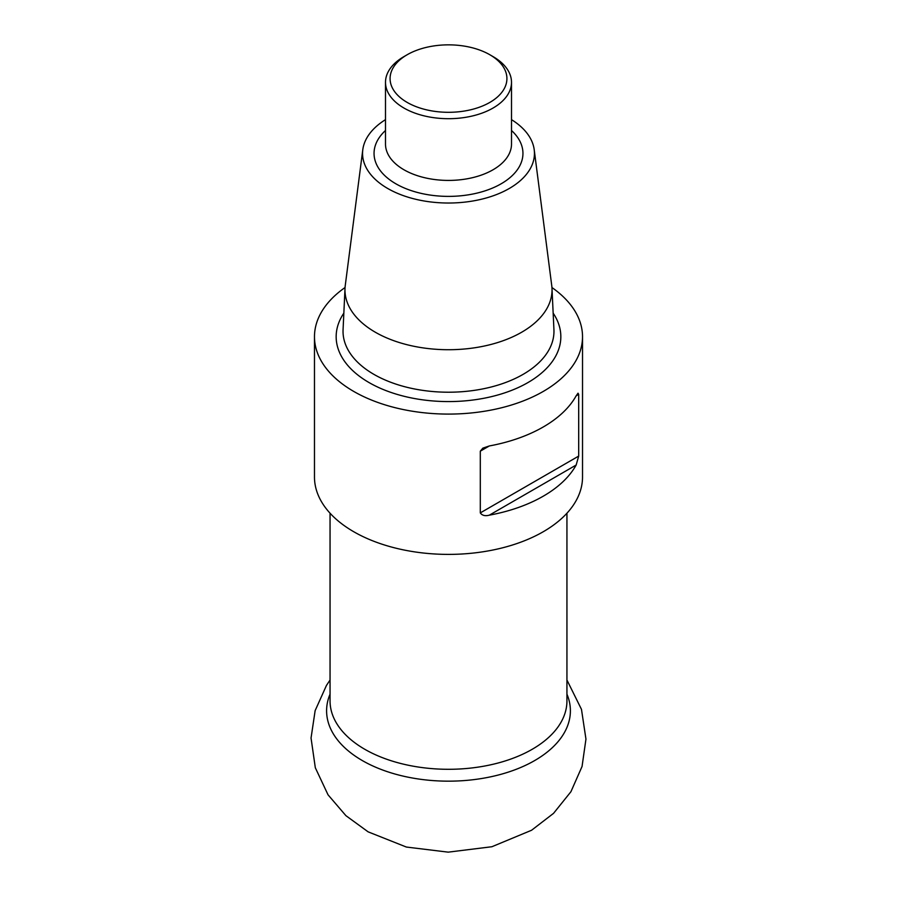 <?xml version="1.0" encoding="UTF-8"?>
<svg xmlns="http://www.w3.org/2000/svg" width="897" height="897" viewBox="0 0 897 897"><rect width="100%" height="100%" fill="white"/><g stroke="black" fill="none" stroke-linecap="round" stroke-linejoin="round"><path stroke-width="1.35" d="M551.935 287.522A134.023 77.377 180 0 1 582.523 336.723L582.523 477.013A134.023 77.377 180 0 1 448.5 554.391A134.023 77.377 180 0 1 314.477 477.013L314.477 336.723A134.023 77.377 180 0 1 345.053 287.522M582.523 336.723A134.023 77.377 180 0 1 448.5 414.089A134.023 77.377 180 0 1 314.477 336.723M578.688 456.091L578.688 394.355L576.154 395.824A134.023 77.377 180 0 1 489.325 445.955L480.299 451.169L480.299 512.893L578.688 456.091L576.154 465.038L489.325 515.17A134.023 77.377 0 0 0 576.154 465.038M489.325 515.17C485.154 516.268 482.149 515.506 480.299 512.893M480.299 451.169L482.844 448.141L489.325 445.955M576.154 395.824L578.038 393.189L578.688 394.355M511.503 119.649A85.944 49.627 180 0 1 534.208 149.709L551.733 285.515A103.525 59.774 180 0 1 551.991 288.329A103.525 59.774 180 0 1 448.5 349.718A103.525 59.774 180 0 1 345.009 288.329A103.525 59.774 180 0 1 345.255 285.515L362.792 149.709A85.944 49.627 180 0 1 385.497 119.649M534.208 149.709A85.944 49.627 180 0 1 448.5 203.025A85.944 49.627 180 0 1 362.792 149.709M493.047 56.601L489.807 54.728L493.047 56.601A63.003 36.373 180 0 1 511.503 82.322A63.003 36.373 180 0 1 448.5 118.696A63.003 36.373 180 0 1 385.497 82.322A63.003 36.373 180 0 1 403.953 56.601L407.193 54.728A58.417 33.727 0 0 0 407.193 102.426A58.417 33.727 0 0 0 489.807 102.426A58.417 33.727 0 0 0 489.807 54.728A58.417 33.727 0 0 0 407.193 54.728M330.051 513.219L330.051 700.916A118.438 68.385 0 0 0 401.34 763.639A118.438 68.385 0 0 0 529.398 750.856A118.438 68.385 0 0 0 566.938 700.916L566.938 513.219M566.938 694.155A121.891 70.37 180 0 1 531.753 762.192A121.891 70.37 180 0 1 387.011 771.555A121.891 70.37 180 0 1 330.051 694.155M553.157 313.143A112.338 64.864 180 0 1 448.5 401.576A112.338 64.864 180 0 1 343.843 313.143M345.009 288.329L343.069 329.67A105.476 60.895 0 0 0 448.5 392.213A105.476 60.895 0 0 0 553.931 329.67L551.991 288.329M511.503 130.491A74.451 42.989 180 0 1 497.084 185.971A74.451 42.989 180 0 1 399.916 185.971A74.451 42.989 180 0 1 385.497 130.491M385.497 82.322L385.497 144.047A63.003 36.373 0 0 0 448.5 180.42A63.003 36.373 0 0 0 511.503 144.047L511.503 82.322M566.938 680.016L581.48 709.37L585.954 739.106L582.052 766.487L570.918 791.726L553.55 813.344L531.573 830.252L491.892 846.734L448.186 852.15L406.375 847.048L368.14 831.855L345.917 815.676L328.033 794.809L315.318 767.742L311.046 738.04L315.139 710.637L326.452 685.443L330.051 680.016"/></g></svg>

